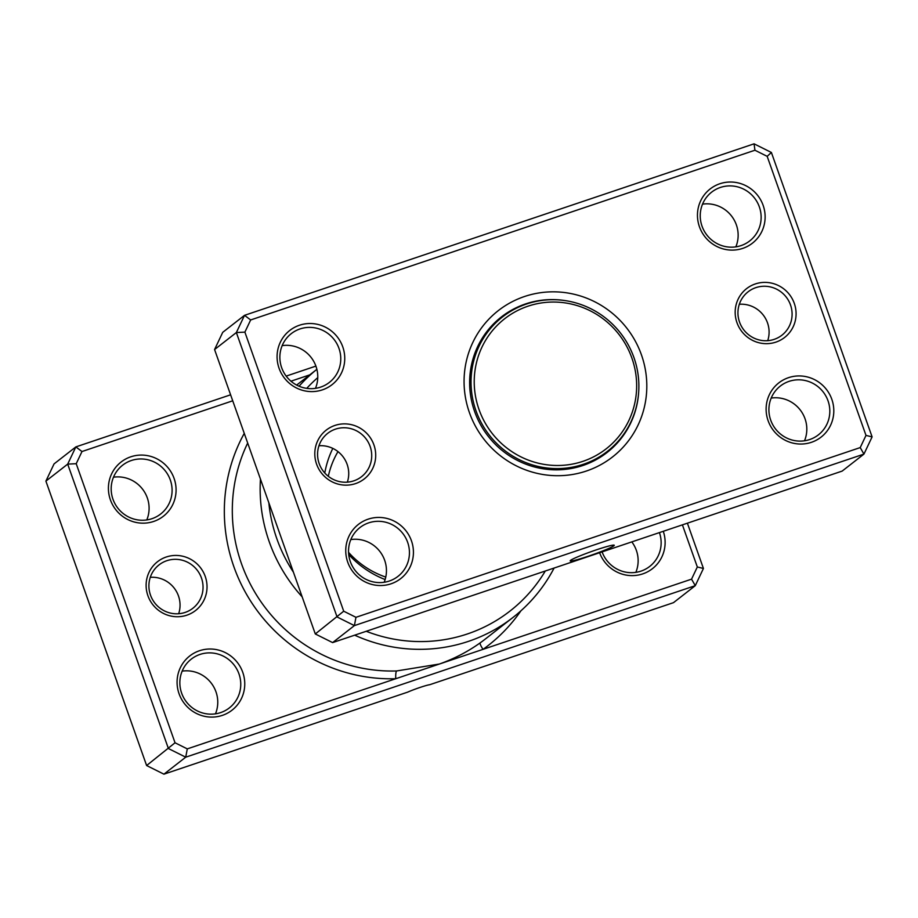 <?xml version="1.0" encoding="UTF-8"?>
<svg xmlns="http://www.w3.org/2000/svg" width="918" height="918" viewBox="0 0 918 918"><rect width="100%" height="100%" fill="white"/><g stroke="black" fill="none" stroke-linecap="round" stroke-linejoin="round"><path stroke-width="1.38" d="M318.959 445.758A27.506 26.806 -128 0 1 347.13 464.347A27.506 26.806 -128 0 1 347.348 482.157M373.913 444.874A30.937 30.156 -128 0 1 355.553 483.602A30.937 30.156 -128 0 1 316.595 464.164A30.937 30.156 -128 0 1 334.955 425.424A30.937 30.156 -128 0 1 373.913 444.874M319.166 463.567A27.506 26.806 52 0 0 361.566 476.671A27.506 26.806 52 0 0 370.126 446.412A27.506 26.806 52 0 0 327.737 433.307A27.506 26.806 52 0 0 319.166 463.567M739.334 304.271A27.506 26.806 -128 0 1 767.505 322.861A27.506 26.806 -128 0 1 767.712 340.67M794.288 303.376A30.937 30.156 -128 0 1 775.928 342.116A30.937 30.156 -128 0 1 736.97 322.677A30.937 30.156 -128 0 1 755.33 283.937A30.937 30.156 -128 0 1 794.288 303.376M739.541 322.08A27.506 26.806 52 0 0 781.941 335.185A27.506 26.806 52 0 0 790.501 304.925A27.506 26.806 52 0 0 748.101 291.809A27.506 26.806 52 0 0 739.541 322.08M588.105 556.285A23.375 1.687 160.5 0 0 614.257 545.269A23.375 1.687 160.5 0 0 596.333 549.859A23.375 1.687 160.5 0 0 570.193 560.875A23.375 1.687 160.5 0 0 588.105 556.285M702.534 204.152A30.937 30.156 -128 0 1 736.351 224.83A30.937 30.156 -128 0 1 735.846 246.862M771.2 398.079A30.937 30.156 -128 0 1 805.029 418.757A30.937 30.156 -128 0 1 804.512 440.789M282.159 345.638A30.937 30.156 -128 0 1 315.976 366.316A30.937 30.156 -128 0 1 315.471 388.348M350.825 539.566A30.937 30.156 -128 0 1 384.653 560.244A30.937 30.156 -128 0 1 384.149 582.276M342.758 346.832A34.379 33.507 -128 0 1 322.367 389.875A34.379 33.507 -128 0 1 279.072 368.279A34.379 33.507 -128 0 1 299.475 325.236A34.379 33.507 -128 0 1 342.758 346.832M281.654 367.67A30.937 30.156 52 0 0 329.344 382.427A30.937 30.156 52 0 0 338.971 348.381A30.937 30.156 52 0 0 291.281 333.636A30.937 30.156 52 0 0 281.654 367.67M763.133 205.345A34.379 33.507 -128 0 1 742.731 248.388A34.379 33.507 -128 0 1 699.447 226.78A34.379 33.507 -128 0 1 719.85 183.749A34.379 33.507 -128 0 1 763.133 205.345M702.029 226.184A30.937 30.156 52 0 0 749.719 240.929A30.937 30.156 52 0 0 759.347 206.894A30.937 30.156 52 0 0 711.657 192.137A30.937 30.156 52 0 0 702.029 226.184M831.811 399.273A34.379 33.507 -128 0 1 811.409 442.315A34.379 33.507 -128 0 1 768.114 420.708A34.379 33.507 -128 0 1 788.516 377.665A34.379 33.507 -128 0 1 831.811 399.273M770.695 420.111A30.937 30.156 52 0 0 818.386 434.857A30.937 30.156 52 0 0 828.025 400.81A30.937 30.156 52 0 0 780.323 386.065A30.937 30.156 52 0 0 770.695 420.111M411.436 540.759A34.379 33.507 -128 0 1 391.034 583.802A34.379 33.507 -128 0 1 347.738 562.195A34.379 33.507 -128 0 1 368.141 519.163A34.379 33.507 -128 0 1 411.436 540.759M350.32 561.598A30.937 30.156 52 0 0 398.01 576.343A30.937 30.156 52 0 0 407.649 542.308A30.937 30.156 52 0 0 359.959 527.552A30.937 30.156 52 0 0 350.32 561.598M641.43 354.83A92.821 90.48 -128 0 1 586.338 471.037A92.821 90.48 -128 0 1 469.454 412.71A92.821 90.48 -128 0 1 524.534 296.503A92.821 90.48 -128 0 1 641.43 354.83M566.36 300.794A85.948 83.779 52 0 0 501.366 316.951A85.948 83.779 52 0 0 474.617 411.516A85.948 83.779 52 0 0 607.085 452.482A85.948 83.779 52 0 0 638.584 393.386M771.384 152.468L872.1 436.888L863.941 454.1L354.394 625.606L337.078 616.965L236.362 332.546L244.521 315.333L754.068 143.828L771.384 152.468L767.173 156.347L754.929 150.231L250.66 319.957L244.888 332.132L343.711 611.204L355.954 617.309L860.223 447.582L865.995 435.407L767.173 156.347M250.66 319.957L244.521 315.333L222.73 332.327L214.571 349.54L315.299 633.959L332.614 642.6L842.15 471.095L863.941 454.1L860.223 447.582M332.614 642.6L354.394 625.606L355.954 617.309M315.299 633.959L343.711 611.204M214.571 349.54L236.362 332.546L244.888 332.132M865.995 435.407L872.1 436.888M754.929 150.231L754.068 143.828M508.526 312.671A85.948 83.779 52 0 0 499.576 318.397M605.249 453.871A85.948 83.779 52 0 0 612.983 446.584M502.513 316.928A85.259 83.102 52 0 0 475.972 410.736A85.259 83.102 52 0 0 607.395 451.369A85.259 83.102 52 0 0 633.936 357.572A85.259 83.102 52 0 0 502.513 316.928L498.164 320.325A85.259 83.102 52 0 0 490.774 326.854M594.91 460.354A85.259 83.102 52 0 0 603.034 454.777L607.395 451.369M631.871 358.043A82.505 80.428 52 0 0 527.976 306.199A82.505 80.428 52 0 0 479.012 409.497A82.505 80.428 52 0 0 582.907 461.341A82.505 80.428 52 0 0 631.871 358.043M205.242 576.447A30.937 30.156 -128 0 1 186.882 615.175A30.937 30.156 -128 0 1 147.913 595.736A30.937 30.156 -128 0 1 166.273 556.996A30.937 30.156 -128 0 1 205.242 576.447M150.495 595.139A27.506 26.806 52 0 0 192.895 608.244A27.506 26.806 52 0 0 201.455 577.984A27.506 26.806 52 0 0 159.055 564.88A27.506 26.806 52 0 0 150.495 595.139M150.288 577.33A27.506 26.806 -128 0 1 178.459 595.92A27.506 26.806 -128 0 1 178.666 613.729M348.702 554.506A95.151 92.752 52 0 0 385.124 579.545M348.553 552.349A85.948 83.779 52 0 0 385.767 577.078M174.087 478.404A34.379 33.507 -128 0 1 153.685 521.447A34.379 33.507 -128 0 1 110.401 499.851A34.379 33.507 -128 0 1 130.792 456.808A34.379 33.507 -128 0 1 174.087 478.404M112.971 499.243A30.937 30.156 52 0 0 160.673 514A30.937 30.156 52 0 0 170.3 479.953A30.937 30.156 52 0 0 122.61 465.208A30.937 30.156 52 0 0 112.971 499.243M242.765 672.332A34.379 33.507 -128 0 1 222.363 715.374A34.379 33.507 -128 0 1 179.067 693.767A34.379 33.507 -128 0 1 199.47 650.736A34.379 33.507 -128 0 1 242.765 672.332M181.649 693.17A30.937 30.156 52 0 0 229.339 707.916A30.937 30.156 52 0 0 238.967 673.881A30.937 30.156 52 0 0 191.277 659.124A30.937 30.156 52 0 0 181.649 693.17M663.289 531.304A34.379 33.507 -128 0 1 642.738 573.888A34.379 33.507 -128 0 1 599.603 552.739M602.105 551.902A30.937 30.156 52 0 0 649.715 566.429A30.937 30.156 52 0 0 659.422 532.601M113.488 477.211A30.937 30.156 -128 0 1 147.305 497.889A30.937 30.156 -128 0 1 146.8 519.921M182.154 671.138A30.937 30.156 -128 0 1 215.971 691.816A30.937 30.156 -128 0 1 215.466 713.848M631.825 541.895A30.937 30.156 -128 0 1 636.346 550.33A30.937 30.156 -128 0 1 635.841 572.362M317.754 377.619A151.263 147.442 52 0 0 306.738 388.36M268.848 502.8A151.263 147.442 52 0 0 276.903 538.912A151.263 147.442 52 0 0 293.404 572.166M302.148 596.849A158.137 154.144 -128 0 1 269.318 541.999A158.137 154.144 -128 0 1 260.448 479.081M299.05 386.214A158.137 154.144 -128 0 1 316.871 369.323L296.663 385.078M337.985 451.61A85.948 83.779 52 0 0 328.311 476.293M232.724 400.799L81.989 451.53L76.217 463.705L175.04 742.777L187.283 748.881L185.723 757.178L168.407 748.537L67.691 464.118L75.85 446.905L54.059 463.9L45.9 481.112L146.616 765.532L163.932 774.172L407.672 692.138A13.747 0.998 160.5 0 1 429.739 684.713L673.479 602.667L695.27 585.673L185.723 757.178L163.932 774.172M81.989 451.53L75.85 446.905L230.602 394.809M286.175 376.105L315.895 366.098M187.283 748.881L395.75 678.723A6.874 1.251 88.2 0 1 396.587 670.966L439.412 664.024L691.552 579.155L697.324 566.98L682.407 524.866M76.217 463.705L67.691 464.118L45.9 481.112M175.04 742.777L146.616 765.532M687.398 523.191L703.429 568.46L695.27 585.673L691.552 579.155M554.093 568.058A158.137 154.144 -128 0 1 513.07 617.378A158.137 154.144 -128 0 1 354.681 635.176M244.257 433.365A165.011 160.845 -128 0 0 249.386 599.098A165.011 160.845 -128 0 0 395.75 678.723L439.412 664.024C454.18 658.768 467.801 651.7 480.275 642.795A158.137 154.144 52 0 0 485.243 639.089L513.07 617.378M332.809 448.397A95.151 92.752 52 0 0 324.788 472.999M366.248 631.286A151.263 147.442 52 0 0 545.292 571.019M309.733 374.877L290.949 381.2M703.429 568.46L697.324 566.98M520.931 610.803A165.011 160.845 -128 0 1 483.086 649.324A6.874 1.538 54.4 0 1 480.275 642.795M247.688 443.038A158.137 154.144 52 0 0 241.48 563.709A158.137 154.144 52 0 0 396.587 670.966"/></g></svg>
